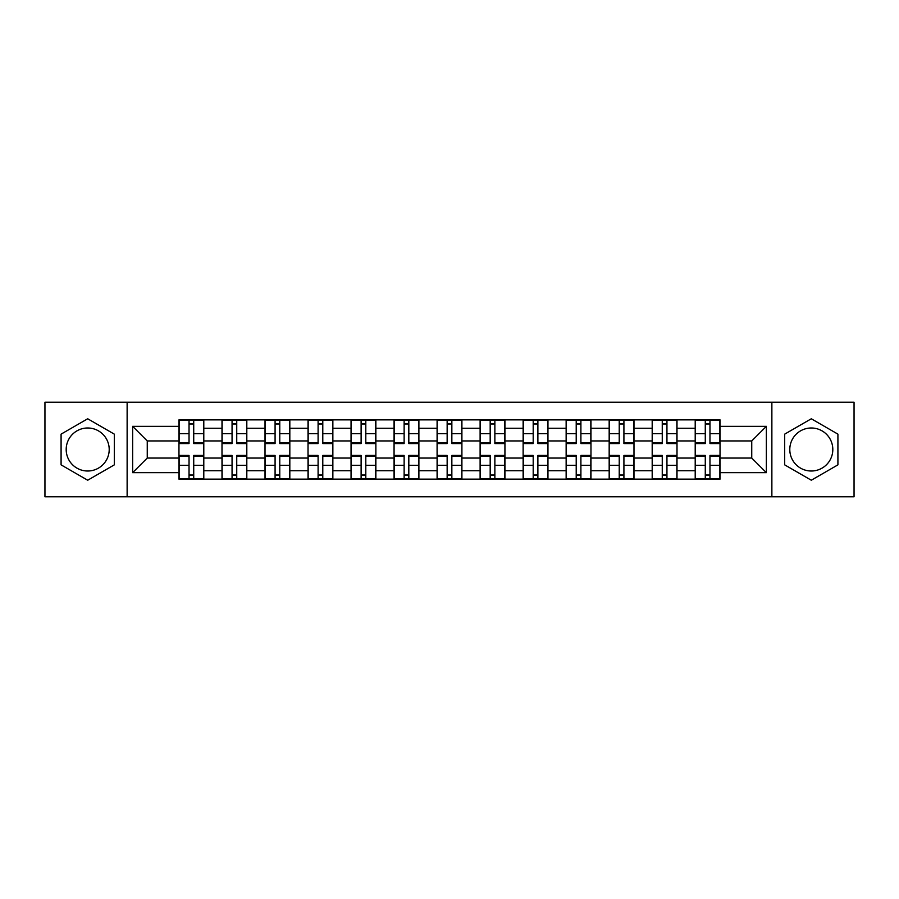 <?xml version="1.0" encoding="UTF-8"?>
<svg xmlns="http://www.w3.org/2000/svg" width="899" height="899" viewBox="0 0 899 899"><rect width="100%" height="100%" fill="white"/><g stroke="black" fill="none" stroke-linecap="round" stroke-linejoin="round"><path stroke-width="1.35" d="M87.697 471.009A21.509 21.509 0 0 1 66.189 449.5A21.509 21.509 0 0 1 87.697 427.991A21.509 21.509 0 0 1 109.206 449.5A21.509 21.509 0 0 1 87.697 471.009M811.303 471.009A21.509 21.509 0 0 1 789.794 449.5A21.509 21.509 0 0 1 811.303 427.991A21.509 21.509 0 0 1 832.811 449.5A21.509 21.509 0 0 1 811.303 471.009M771.87 496.799L854.05 496.799L854.05 402.201L44.95 402.201L44.95 496.799L771.87 496.799L771.87 402.201M221.997 479.145L221.997 428.261L203.792 428.261L203.792 479.145M203.792 428.261L203.792 419.855M221.997 428.261L221.997 419.855M246.809 419.855L246.809 479.145M265.014 479.145L265.014 419.855M289.826 419.855L289.826 479.145M308.031 479.145L308.031 419.855M332.855 419.855L332.855 479.145M351.048 479.145L351.048 419.855M375.872 419.855L375.872 479.145M394.065 479.145L394.065 419.855M418.889 419.855L418.889 479.145M437.094 479.145L437.094 419.855M461.906 419.855L461.906 479.145M480.111 479.145L480.111 419.855M504.935 419.855L504.935 479.145M523.128 479.145L523.128 419.855M547.952 419.855L547.952 479.145M566.145 479.145L566.145 419.855M590.969 419.855L590.969 479.145M609.174 479.145L609.174 419.855M633.986 419.855L633.986 479.145M652.191 479.145L652.191 419.855M677.003 419.855L677.003 479.145M695.208 479.145L695.208 419.855M695.208 458.052L677.003 458.052M652.191 458.052L633.986 458.052M609.174 458.052L590.969 458.052M566.145 458.052L547.952 458.052M523.128 458.052L504.935 458.052M480.111 458.052L461.906 458.052M437.094 458.052L418.889 458.052M394.065 458.052L375.872 458.052M351.048 458.052L332.855 458.052M308.031 458.052L289.826 458.052M265.014 458.052L246.809 458.052M221.997 458.052L203.792 458.052M695.208 440.948L677.003 440.948M652.191 440.948L633.986 440.948M609.174 440.948L590.969 440.948M566.145 440.948L547.952 440.948M523.128 440.948L504.935 440.948M480.111 440.948L461.906 440.948M437.094 440.948L418.889 440.948M394.065 440.948L375.872 440.948M351.048 440.948L332.855 440.948M308.031 440.948L289.826 440.948M265.014 440.948L246.809 440.948M221.997 440.948L203.792 440.948M147.256 458.052L178.968 458.052L178.968 440.948L147.256 440.948L147.256 458.052L132.647 472.66L132.647 426.34L178.968 426.34L178.968 440.948M720.032 440.948L720.032 458.052L751.744 458.052L751.744 440.948L720.032 440.948L720.032 419.855L178.968 419.855L178.968 426.34M720.032 426.34L766.353 426.34L766.353 472.66L720.032 472.66L720.032 458.052M178.968 458.052L178.968 479.145L720.032 479.145L720.032 472.66M178.968 472.66L132.647 472.66M127.13 496.799L127.13 402.201M114.308 434.138L87.697 418.777L61.087 434.138L61.087 464.862L87.697 480.223L114.308 464.862L114.308 434.138M837.913 434.138L811.303 418.777L784.692 434.138L784.692 464.862L811.303 480.223L837.913 464.862L837.913 434.138M193.723 475.009L189.037 475.009M189.037 423.991L193.723 423.991M236.74 475.009L232.054 475.009M232.054 423.991L236.74 423.991M279.769 475.009L275.083 475.009M275.083 423.991L279.769 423.991M322.786 475.009L318.1 475.009M318.1 423.991L322.786 423.991M365.803 475.009L361.117 475.009M361.117 423.991L365.803 423.991M408.82 475.009L404.134 475.009M404.134 423.991L408.82 423.991M451.849 475.009L447.151 475.009M447.151 423.991L451.849 423.991M494.866 475.009L490.18 475.009M490.18 423.991L494.866 423.991M537.883 475.009L533.197 475.009M533.197 423.991L537.883 423.991M580.9 475.009L576.214 475.009M576.214 423.991L580.9 423.991M623.917 475.009L619.231 475.009M619.231 423.991L623.917 423.991M666.946 475.009L662.26 475.009M662.26 423.991L666.946 423.991M709.963 475.009L705.277 475.009M705.277 423.991L709.963 423.991M132.647 426.34L147.256 440.948M751.744 458.052L766.353 472.66M751.744 440.948L766.353 426.34M193.723 442.982L203.657 442.982L203.657 443.567L193.723 443.567L193.723 420.136L203.657 420.136L198.14 420.136M203.657 442.982L203.657 420.136M189.037 423.721L193.723 423.721M184.621 420.136L179.115 420.136L179.115 443.567L189.037 443.567L189.037 420.136L185.037 420.136M179.115 420.136L197.724 420.136M189.037 456.018L179.115 456.018L179.115 455.433L189.037 455.433L189.037 478.864L179.115 478.864L184.621 478.864M179.115 456.018L179.115 478.864M193.723 475.279L189.037 475.279M198.14 478.864L203.657 478.864L203.657 455.433L193.723 455.433L193.723 478.864L197.724 478.864M203.657 478.864L185.037 478.864M236.74 442.982L246.674 442.982L246.674 443.567L236.74 443.567L236.74 420.136L246.674 420.136L241.157 420.136M246.674 442.982L246.674 420.136M232.054 423.721L236.74 423.721M227.649 420.136L222.132 420.136L222.132 443.567L232.054 443.567L232.054 420.136L228.054 420.136M222.132 420.136L240.741 420.136M279.769 442.982L289.692 442.982L289.692 443.567L279.769 443.567L279.769 420.136L289.692 420.136L284.174 420.136M289.692 442.982L289.692 420.136M275.083 423.721L279.769 423.721M270.666 420.136L265.149 420.136L265.149 443.567L275.083 443.567L275.083 420.136L271.082 420.136M265.149 420.136L283.769 420.136M232.054 456.018L222.132 456.018L222.132 455.433L232.054 455.433L232.054 478.864L222.132 478.864L227.649 478.864M222.132 456.018L222.132 478.864M236.74 475.279L232.054 475.279M241.157 478.864L246.674 478.864L246.674 455.433L236.74 455.433L236.74 478.864L240.741 478.864M246.674 478.864L228.054 478.864M275.083 456.018L265.149 456.018L265.149 455.433L275.083 455.433L275.083 478.864L265.149 478.864L270.666 478.864M265.149 456.018L265.149 478.864M279.769 475.279L275.083 475.279M284.174 478.864L289.692 478.864L289.692 455.433L279.769 455.433L279.769 478.864L283.769 478.864M289.692 478.864L271.082 478.864M322.786 442.982L332.709 442.982L332.709 443.567L322.786 443.567L322.786 420.136L332.709 420.136L327.202 420.136M332.709 442.982L332.709 420.136M318.1 423.721L322.786 423.721M313.684 420.136L308.166 420.136L308.166 443.567L318.1 443.567L318.1 420.136L314.099 420.136M308.166 420.136L326.787 420.136M365.803 442.982L375.737 442.982L375.737 443.567L365.803 443.567L365.803 420.136L375.737 420.136L370.219 420.136M375.737 442.982L375.737 420.136M361.117 423.721L365.803 423.721M356.701 420.136L351.194 420.136L351.194 443.567L361.117 443.567L361.117 420.136L357.117 420.136M351.194 420.136L369.804 420.136M408.82 442.982L418.754 442.982L418.754 443.567L408.82 443.567L408.82 420.136L418.754 420.136L413.237 420.136M418.754 442.982L418.754 420.136M404.134 423.721L408.82 423.721M399.729 420.136L394.212 420.136L394.212 443.567L404.134 443.567L404.134 420.136L400.134 420.136M394.212 420.136L412.821 420.136M318.1 456.018L308.166 456.018L308.166 455.433L318.1 455.433L318.1 478.864L308.166 478.864L313.684 478.864M308.166 456.018L308.166 478.864M322.786 475.279L318.1 475.279M327.202 478.864L332.709 478.864L332.709 455.433L322.786 455.433L322.786 478.864L326.787 478.864M332.709 478.864L314.099 478.864M361.117 456.018L351.194 456.018L351.194 455.433L361.117 455.433L361.117 478.864L351.194 478.864L356.701 478.864M351.194 456.018L351.194 478.864M365.803 475.279L361.117 475.279M370.219 478.864L375.737 478.864L375.737 455.433L365.803 455.433L365.803 478.864L369.804 478.864M375.737 478.864L357.117 478.864M404.134 456.018L394.212 456.018L394.212 455.433L404.134 455.433L404.134 478.864L394.212 478.864L399.729 478.864M394.212 456.018L394.212 478.864M408.82 475.279L404.134 475.279M413.237 478.864L418.754 478.864L418.754 455.433L408.82 455.433L408.82 478.864L412.821 478.864M418.754 478.864L400.134 478.864M451.849 442.982L461.771 442.982L461.771 443.567L451.849 443.567L451.849 420.136L461.771 420.136L456.254 420.136M461.771 442.982L461.771 420.136M447.151 423.721L451.849 423.721M442.746 420.136L437.229 420.136L437.229 443.567L447.151 443.567L447.151 420.136L443.162 420.136M437.229 420.136L455.838 420.136M447.151 456.018L437.229 456.018L437.229 455.433L447.151 455.433L447.151 478.864L437.229 478.864L442.746 478.864M437.229 456.018L437.229 478.864M451.849 475.279L447.151 475.279M456.254 478.864L461.771 478.864L461.771 455.433L451.849 455.433L451.849 478.864L455.838 478.864M461.771 478.864L443.162 478.864M494.866 442.982L504.788 442.982L504.788 443.567L494.866 443.567L494.866 420.136L504.788 420.136L499.271 420.136M504.788 442.982L504.788 420.136M490.18 423.721L494.866 423.721M485.763 420.136L480.246 420.136L480.246 443.567L490.18 443.567L490.18 420.136L486.179 420.136M480.246 420.136L498.866 420.136M490.18 456.018L480.246 456.018L480.246 455.433L490.18 455.433L490.18 478.864L480.246 478.864L485.763 478.864M480.246 456.018L480.246 478.864M494.866 475.279L490.18 475.279M499.271 478.864L504.788 478.864L504.788 455.433L494.866 455.433L494.866 478.864L498.866 478.864M504.788 478.864L486.179 478.864M537.883 442.982L547.806 442.982L547.806 443.567L537.883 443.567L537.883 420.136L547.806 420.136L542.299 420.136M547.806 442.982L547.806 420.136M533.197 423.721L537.883 423.721M528.781 420.136L523.263 420.136L523.263 443.567L533.197 443.567L533.197 420.136L529.196 420.136M523.263 420.136L541.883 420.136M533.197 456.018L523.263 456.018L523.263 455.433L533.197 455.433L533.197 478.864L523.263 478.864L528.781 478.864M523.263 456.018L523.263 478.864M537.883 475.279L533.197 475.279M542.299 478.864L547.806 478.864L547.806 455.433L537.883 455.433L537.883 478.864L541.883 478.864M547.806 478.864L529.196 478.864M580.9 442.982L590.834 442.982L590.834 443.567L580.9 443.567L580.9 420.136L590.834 420.136L585.316 420.136M590.834 442.982L590.834 420.136M576.214 423.721L580.9 423.721M571.798 420.136L566.291 420.136L566.291 443.567L576.214 443.567L576.214 420.136L572.213 420.136M566.291 420.136L584.901 420.136M576.214 456.018L566.291 456.018L566.291 455.433L576.214 455.433L576.214 478.864L566.291 478.864L571.798 478.864M566.291 456.018L566.291 478.864M580.9 475.279L576.214 475.279M585.316 478.864L590.834 478.864L590.834 455.433L580.9 455.433L580.9 478.864L584.901 478.864M590.834 478.864L572.213 478.864M623.917 442.982L633.851 442.982L633.851 443.567L623.917 443.567L623.917 420.136L633.851 420.136L628.334 420.136M633.851 442.982L633.851 420.136M619.231 423.721L623.917 423.721M614.826 420.136L609.308 420.136L609.308 443.567L619.231 443.567L619.231 420.136L615.231 420.136M609.308 420.136L627.918 420.136M619.231 456.018L609.308 456.018L609.308 455.433L619.231 455.433L619.231 478.864L609.308 478.864L614.826 478.864M609.308 456.018L609.308 478.864M623.917 475.279L619.231 475.279M628.334 478.864L633.851 478.864L633.851 455.433L623.917 455.433L623.917 478.864L627.918 478.864M633.851 478.864L615.231 478.864M666.946 442.982L676.868 442.982L676.868 443.567L666.946 443.567L666.946 420.136L676.868 420.136L671.351 420.136M676.868 442.982L676.868 420.136M662.26 423.721L666.946 423.721M657.843 420.136L652.326 420.136L652.326 443.567L662.26 443.567L662.26 420.136L658.259 420.136M652.326 420.136L670.946 420.136M662.26 456.018L652.326 456.018L652.326 455.433L662.26 455.433L662.26 478.864L652.326 478.864L657.843 478.864M652.326 456.018L652.326 478.864M666.946 475.279L662.26 475.279M671.351 478.864L676.868 478.864L676.868 455.433L666.946 455.433L666.946 478.864L670.946 478.864M676.868 478.864L658.259 478.864M709.963 442.982L719.885 442.982L719.885 443.567L709.963 443.567L709.963 420.136L719.885 420.136L714.379 420.136M719.885 442.982L719.885 420.136M705.277 423.721L709.963 423.721M700.86 420.136L695.343 420.136L695.343 443.567L705.277 443.567L705.277 420.136L701.276 420.136M695.343 420.136L713.963 420.136M705.277 456.018L695.343 456.018L695.343 455.433L705.277 455.433L705.277 478.864L695.343 478.864L700.86 478.864M695.343 456.018L695.343 478.864M709.963 475.279L705.277 475.279M714.379 478.864L719.885 478.864L719.885 455.433L709.963 455.433L709.963 478.864L713.963 478.864M719.885 478.864L701.276 478.864M652.191 428.261L633.986 428.261M609.174 428.261L590.969 428.261M566.145 428.261L547.952 428.261M523.128 428.261L504.935 428.261M480.111 428.261L461.906 428.261M437.094 428.261L418.889 428.261M394.065 428.261L375.872 428.261M351.048 428.261L332.855 428.261M308.031 428.261L289.826 428.261M265.014 428.261L246.809 428.261M695.208 428.261L677.003 428.261M652.191 470.739L633.986 470.739M609.174 470.739L590.969 470.739M566.145 470.739L547.952 470.739M523.128 470.739L504.935 470.739M480.111 470.739L461.906 470.739M437.094 470.739L418.889 470.739M394.065 470.739L375.872 470.739M351.048 470.739L332.855 470.739M308.031 470.739L289.826 470.739M265.014 470.739L246.809 470.739M221.997 470.739L203.792 470.739M695.208 470.739L677.003 470.739M193.723 433.678L203.657 433.678M179.115 442.982L189.037 442.982M179.115 433.678L189.037 433.678M189.037 465.322L179.115 465.322M203.657 456.018L193.723 456.018M203.657 465.322L193.723 465.322M236.74 433.678L246.674 433.678M222.132 442.982L232.054 442.982M222.132 433.678L232.054 433.678M279.769 433.678L289.692 433.678M265.149 442.982L275.083 442.982M265.149 433.678L275.083 433.678M232.054 465.322L222.132 465.322M246.674 456.018L236.74 456.018M246.674 465.322L236.74 465.322M275.083 465.322L265.149 465.322M289.692 456.018L279.769 456.018M289.692 465.322L279.769 465.322M322.786 433.678L332.709 433.678M308.166 442.982L318.1 442.982M308.166 433.678L318.1 433.678M365.803 433.678L375.737 433.678M351.194 442.982L361.117 442.982M351.194 433.678L361.117 433.678M408.82 433.678L418.754 433.678M394.212 442.982L404.134 442.982M394.212 433.678L404.134 433.678M318.1 465.322L308.166 465.322M332.709 456.018L322.786 456.018M332.709 465.322L322.786 465.322M361.117 465.322L351.194 465.322M375.737 456.018L365.803 456.018M375.737 465.322L365.803 465.322M404.134 465.322L394.212 465.322M418.754 456.018L408.82 456.018M418.754 465.322L408.82 465.322M451.849 433.678L461.771 433.678M437.229 442.982L447.151 442.982M437.229 433.678L447.151 433.678M447.151 465.322L437.229 465.322M461.771 456.018L451.849 456.018M461.771 465.322L451.849 465.322M494.866 433.678L504.788 433.678M480.246 442.982L490.18 442.982M480.246 433.678L490.18 433.678M490.18 465.322L480.246 465.322M504.788 456.018L494.866 456.018M504.788 465.322L494.866 465.322M537.883 433.678L547.806 433.678M523.263 442.982L533.197 442.982M523.263 433.678L533.197 433.678M533.197 465.322L523.263 465.322M547.806 456.018L537.883 456.018M547.806 465.322L537.883 465.322M580.9 433.678L590.834 433.678M566.291 442.982L576.214 442.982M566.291 433.678L576.214 433.678M576.214 465.322L566.291 465.322M590.834 456.018L580.9 456.018M590.834 465.322L580.9 465.322M623.917 433.678L633.851 433.678M609.308 442.982L619.231 442.982M609.308 433.678L619.231 433.678M619.231 465.322L609.308 465.322M633.851 456.018L623.917 456.018M633.851 465.322L623.917 465.322M666.946 433.678L676.868 433.678M652.326 442.982L662.26 442.982M652.326 433.678L662.26 433.678M662.26 465.322L652.326 465.322M676.868 456.018L666.946 456.018M676.868 465.322L666.946 465.322M709.963 433.678L719.885 433.678M695.343 442.982L705.277 442.982M695.343 433.678L705.277 433.678M705.277 465.322L695.343 465.322M719.885 456.018L709.963 456.018M719.885 465.322L709.963 465.322"/></g></svg>
